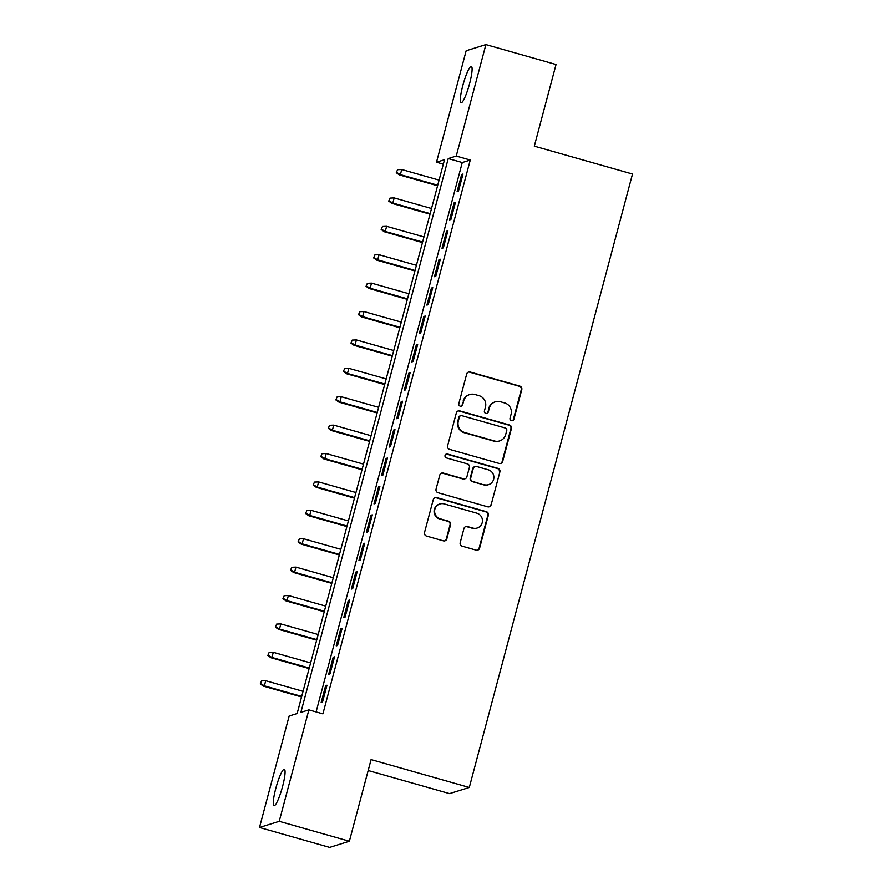 <?xml version="1.0" encoding="UTF-8"?>
<svg xmlns="http://www.w3.org/2000/svg" width="892" height="892" viewBox="0 0 892 892"><rect width="100%" height="100%" fill="white"/><g stroke="black" fill="none" stroke-linecap="round" stroke-linejoin="round"><path stroke-width="1.34" d="M511.45 420.69A2.029 1.996 72.7 0 0 513.892 419.285L521.775 389.659A2.899 2.843 72.7 0 0 519.757 386.091L470.184 372.02A2.899 2.843 72.7 0 0 466.694 374.027L458.811 403.641A2.029 1.996 72.7 0 0 461.342 406.128A2.029 1.996 72.7 0 0 462.669 404.734L463.684 400.909A9.277 9.11 72.7 0 1 474.878 394.487L479.004 395.658A9.277 9.11 72.7 0 1 485.449 407.087L484.423 410.911A2.029 1.996 72.7 0 0 486.954 413.397A2.029 1.996 72.7 0 0 488.281 412.015L489.295 408.179A9.277 9.11 72.7 0 1 500.49 401.757L504.616 402.928A9.277 9.11 72.7 0 1 511.06 414.356L510.034 418.181A2.029 1.996 72.7 0 0 511.45 420.69M512.298 420.734A2.029 1.996 72.7 0 0 513.357 419.452L521.24 389.826A2.899 2.843 72.7 0 0 519.222 386.258L469.66 372.187A2.899 2.843 72.7 0 0 468.322 372.131M461.075 406.195A2.029 1.996 72.7 0 0 462.134 404.901L463.684 400.909M486.686 413.464A2.029 1.996 72.7 0 0 487.746 412.171L489.295 408.179M275.762 788.55A18.91 3.01 105.8 0 1 284.336 769.305A18.91 3.01 105.8 0 1 282.586 786.421A18.91 3.01 105.8 0 1 274.011 805.677A18.91 3.01 105.8 0 1 275.762 788.55M462.792 85.665A18.91 3.01 105.8 0 1 471.366 66.409A18.91 3.01 105.8 0 1 469.616 83.536A18.91 3.01 105.8 0 1 461.041 102.781A18.91 3.01 105.8 0 1 462.792 85.665M460.194 542.626A2.899 2.843 72.7 0 0 462.201 546.194L476.105 550.141A2.899 2.843 72.7 0 0 479.606 548.134L488.359 515.241A2.899 2.843 72.7 0 0 486.341 511.673L436.779 497.602A2.899 2.843 72.7 0 0 433.278 499.609L424.525 532.502A2.899 2.843 72.7 0 0 426.543 536.07L443.335 540.842A2.899 2.843 72.7 0 0 446.836 538.835L450.583 524.752A2.899 2.843 72.7 0 0 448.565 521.184L440.235 518.821A7.76 7.615 72.7 0 1 439.912 503.958A7.76 7.615 72.7 0 1 444.205 503.913L476.841 513.179A7.76 7.615 72.7 0 1 477.164 528.031A7.76 7.615 72.7 0 1 472.872 528.086L467.43 526.548A2.899 2.843 72.7 0 0 463.94 528.555L460.194 542.626M485.895 44.6L556.039 64.514L534.308 146.165L632.506 174.04L469.292 787.469L371.083 759.594L349.363 841.245L279.218 821.331L259.494 827.486L289.153 716.02L297.147 713.522L444.506 159.724L436.5 162.221L466.159 50.755L485.895 44.6L456.236 156.067L448.23 158.564L300.883 712.362L308.877 709.865L279.218 821.331M308.877 709.865L322.904 713.845L470.262 160.047L456.236 156.067M499.174 463.45A2.899 2.843 72.7 0 0 502.675 461.443L511.428 428.55A2.899 2.843 72.7 0 0 509.41 424.982L459.837 410.911A2.899 2.843 72.7 0 0 456.347 412.918L447.594 445.81A2.899 2.843 72.7 0 0 449.601 449.378L499.174 463.45M499.888 471.901L491.135 504.794A2.899 2.843 72.7 0 1 487.645 506.801L438.072 492.718A2.899 2.843 72.7 0 1 436.054 489.15L439.801 475.079A2.899 2.843 72.7 0 1 443.302 473.072L463.405 478.781A2.899 2.843 72.7 0 0 466.906 476.774L469.382 467.43A2.899 2.843 72.7 0 0 467.375 463.862L446.446 457.919A2.029 1.996 72.7 0 1 446.357 454.039A2.029 1.996 72.7 0 1 447.483 454.017L497.881 468.322A2.899 2.843 72.7 0 1 499.888 471.901L491.135 504.794M458.466 191.078L462.993 174.04L461.666 174.453L457.128 191.49L458.466 191.078M450.906 219.477L455.433 202.439L454.106 202.852L449.568 219.889L450.906 219.477M443.346 247.876L447.884 230.838L446.546 231.251L442.019 248.288L443.346 247.876M435.787 276.275L440.325 259.238L438.987 259.65L434.46 276.687L435.787 276.275M428.238 304.674L432.765 287.637L431.438 288.049L426.9 305.097L428.238 304.674M420.678 333.073L425.216 316.036L423.878 316.448L419.34 333.497L420.678 333.073M413.119 361.472L417.657 344.435L416.319 344.847L411.792 361.896L413.119 361.472M405.57 389.871L410.097 372.834L408.77 373.246L404.232 390.295L405.57 389.871M398.01 418.27L402.537 401.233L401.21 401.645L396.672 418.694L398.01 418.27M390.451 446.669L394.989 429.632L393.651 430.055L389.124 447.093L390.451 446.669M382.891 475.079L387.429 458.031L386.091 458.455L381.564 475.492L382.891 475.079M375.342 503.478L379.869 486.43L378.543 486.854L374.004 503.891L375.342 503.478M367.783 531.877L372.321 514.829L370.983 515.253L366.445 532.29L367.783 531.877M360.223 560.276L364.761 543.228L363.423 543.652L358.896 560.689L360.223 560.276M352.675 588.675L357.201 571.638L355.875 572.051L351.337 589.088L352.675 588.675M345.115 617.074L349.642 600.037L348.315 600.45L343.777 617.487L345.115 617.074M337.555 645.473L342.093 628.436L340.755 628.849L336.217 645.886L337.555 645.473M329.995 673.873L334.533 656.835L333.195 657.248L328.669 674.285L329.995 673.873M470.262 160.047L462.268 162.545L316.091 711.905M325.647 685.647L321.109 702.684L322.447 702.272L326.974 685.234L325.647 685.647L326.784 685.97M368.184 770.532L449.557 793.624L469.292 787.469M349.363 841.245L329.627 847.4L259.494 827.486M443.324 164.161L436.5 162.221M462.268 162.545L448.23 158.564M461.666 174.453L462.803 174.776M454.106 202.852L455.243 203.175M446.546 231.251L447.684 231.574M438.987 259.65L440.124 259.973M431.438 288.049L432.575 288.372M423.878 316.448L425.016 316.772M416.319 344.847L417.456 345.171M408.77 373.246L409.907 373.57M401.21 401.645L402.348 401.969M393.651 430.055L394.788 430.368M386.091 458.455L387.228 458.778M378.543 486.854L379.68 487.177M370.983 515.253L372.12 515.576M363.423 543.652L364.56 543.975M355.875 572.051L357.012 572.374M348.315 600.45L349.452 600.773M340.755 628.849L341.892 629.172M333.195 657.248L334.333 657.571M495.35 401.824L494.815 401.991A9.277 9.11 72.7 0 0 488.771 408.346M469.738 394.554L469.203 394.721A9.277 9.11 72.7 0 0 463.149 401.077M500.512 463.494A2.899 2.843 72.7 0 0 502.14 461.61L510.893 428.717A2.899 2.843 72.7 0 0 508.875 425.149L459.313 411.078A2.899 2.843 72.7 0 0 457.975 411.022M506.756 430.524A2.029 1.996 72.7 0 0 505.34 428.026L461.833 415.672A2.029 1.996 72.7 0 0 459.38 417.077L458.31 421.113A9.277 9.11 72.7 0 0 464.754 432.542L494.491 440.983A9.277 9.11 72.7 0 0 505.675 434.56L506.756 430.524M460.707 415.683L460.172 415.85A2.029 1.996 72.7 0 0 458.856 417.244L459.38 417.077M499.632 440.916L499.096 441.083A9.277 9.11 72.7 0 1 493.956 441.15L464.219 432.709A9.277 9.11 72.7 0 1 457.774 421.28L458.856 417.244M488.983 506.846A2.899 2.843 72.7 0 0 490.611 504.961M465.011 478.759L464.476 478.926A2.899 2.843 72.7 0 1 462.87 478.948L442.767 473.239A2.899 2.843 72.7 0 0 441.428 473.184M499.364 472.069A2.899 2.843 72.7 0 0 497.346 468.49L446.948 454.184A2.029 1.996 72.7 0 0 446.1 454.139M484.267 484.702A7.76 7.615 72.7 0 0 493.878 477.153A7.76 7.615 72.7 0 0 488.236 469.783L476.741 466.527A2.899 2.843 72.7 0 0 473.239 468.534L470.753 477.867A2.899 2.843 72.7 0 0 472.771 481.435L483.732 484.869A7.76 7.615 72.7 0 0 488.024 484.813L488.56 484.646M475.135 466.538L474.6 466.706A2.899 2.843 72.7 0 0 472.704 468.69L473.239 468.534M483.732 484.869L472.236 481.602A2.899 2.843 72.7 0 1 470.218 478.034L472.704 468.69M477.164 528.031L476.629 528.198A7.76 7.615 72.7 0 1 472.336 528.254L466.895 526.715A2.899 2.843 72.7 0 0 465.568 526.659M439.912 503.958L439.377 504.125A7.76 7.615 72.7 0 0 439.7 518.988L440.235 518.821M444.673 540.887A2.899 2.843 72.7 0 0 446.301 539.002L450.047 524.92A2.899 2.843 72.7 0 0 448.029 521.352L439.7 518.988M477.443 550.197A2.899 2.843 72.7 0 0 479.071 548.301L487.824 515.409A2.899 2.843 72.7 0 0 485.817 511.841L436.244 497.769A2.899 2.843 72.7 0 0 434.906 497.714M397.576 169.692L396.282 172.702L397.576 169.692L401.735 169.525L400.374 174.642L399.415 174.944L437.571 185.77M396.817 172.535L400.374 174.642L437.716 185.235M401.735 169.525L439.076 180.128M399.415 174.944L396.282 172.702M390.016 198.091L388.722 201.101L390.016 198.091L394.175 197.924L392.815 203.041L391.856 203.343L430.011 214.169M389.258 200.934L392.815 203.041L430.156 213.634M394.175 197.924L431.516 208.527M391.856 203.343L388.722 201.101M382.456 226.49L381.174 229.5L382.456 226.49L386.626 226.323L385.266 231.441L384.307 231.742L422.462 242.568M381.709 229.333L385.266 231.441L422.596 242.044M386.626 226.323L423.956 236.926M384.307 231.742L381.174 229.5M374.908 254.889L373.614 257.899L374.908 254.889L379.067 254.722L377.706 259.84L376.747 260.141L414.903 270.967M374.149 257.732L377.706 259.84L415.048 270.443M379.067 254.722L416.408 265.325M376.747 260.141L373.614 257.899M367.348 283.299L366.055 286.299L367.348 283.299L371.507 283.132L370.147 288.239L369.188 288.54L407.343 299.366M366.59 286.131L370.147 288.239L407.488 298.842M371.507 283.132L408.848 293.724M369.188 288.54L366.055 286.299M359.788 311.698L358.506 314.698L359.788 311.698L363.958 311.531L362.598 316.638L361.628 316.939L399.783 327.765M359.03 314.53L362.598 316.638L399.928 327.241M363.958 311.531L401.288 322.123M361.628 316.939L358.506 314.698M352.228 340.097L350.946 343.097L352.228 340.097L356.399 339.93L355.038 345.037L354.079 345.338L392.235 356.164M351.481 342.929L355.038 345.037L392.368 355.64M356.399 339.93L393.729 350.523M354.079 345.338L350.946 343.097M344.68 368.496L343.387 371.496L344.68 368.496L348.839 368.329L347.479 373.436L346.52 373.737L384.675 384.563M343.922 371.328L347.479 373.436L384.82 384.039M348.839 368.329L386.18 378.922M346.52 373.737L343.387 371.496M337.12 396.895L335.827 399.895L337.12 396.895L341.279 396.728L339.919 401.835L338.96 402.136L377.115 412.974M336.362 399.728L339.919 401.835L377.26 412.438M341.279 396.728L378.621 407.321M338.96 402.136L335.827 399.895M329.561 425.294L328.278 428.294L329.561 425.294L333.731 425.127L332.37 430.234L331.411 430.535L369.567 441.373M328.813 428.138L332.37 430.234L369.701 440.838M333.731 425.127L371.061 435.72M331.411 430.535L328.278 428.294M322.012 453.693L320.719 456.693L322.012 453.693L326.171 453.526L324.811 458.633L323.852 458.934L362.007 469.772M321.254 456.537L324.811 458.633L362.152 469.237M326.171 453.526L363.512 464.119M323.852 458.934L320.719 456.693M314.452 482.093L313.159 485.103L314.452 482.093L318.611 481.925L317.251 487.032L316.292 487.333L354.447 498.171M313.694 484.936L317.251 487.032L354.592 497.636M318.611 481.925L355.953 492.529M316.292 487.333L313.159 485.103M306.893 510.492L305.61 513.502L306.893 510.492L311.063 510.324L309.702 515.431L308.732 515.732L346.888 526.57M306.134 513.335L309.702 515.431L347.033 526.035M311.063 510.324L348.393 520.928M308.732 515.732L305.61 513.502M299.333 538.891L298.051 541.901L299.333 538.891L303.503 538.723L302.143 543.841L301.184 544.131L339.339 554.969M298.586 541.734L302.143 543.841L339.473 554.434M303.503 538.723L340.833 549.327M301.184 544.131L298.051 541.901M291.784 567.29L290.491 570.3L291.784 567.29L295.943 567.122L294.583 572.24L293.624 572.53L331.779 583.368M291.026 570.133L294.583 572.24L331.924 582.833M295.943 567.122L333.285 577.726M293.624 572.53L290.491 570.3M284.225 595.689L282.931 598.699L284.225 595.689L288.384 595.522L287.023 600.639L286.064 600.929L324.22 611.767M283.466 598.532L287.023 600.639L324.365 611.232M288.384 595.522L325.725 606.125M286.064 600.929L282.931 598.699M276.665 624.088L275.383 627.098L276.665 624.088L280.835 623.921L279.475 629.038L278.516 629.339L316.671 640.166M275.907 626.931L279.475 629.038L316.805 639.631M280.835 623.921L318.165 634.524M278.516 629.339L275.383 627.098M269.116 652.487L267.823 655.497L269.116 652.487L273.275 652.32L271.915 657.437L270.956 657.738L309.111 668.565M268.358 655.33L271.915 657.437L309.256 668.03M273.275 652.32L310.617 662.923M270.956 657.738L267.823 655.497M261.557 680.886L260.263 683.896L261.557 680.886L265.716 680.719L264.355 685.837L263.396 686.138L301.552 696.964M260.798 683.729L264.355 685.837L301.697 696.429M265.716 680.719L303.057 691.322M263.396 686.138L260.263 683.896"/></g></svg>

